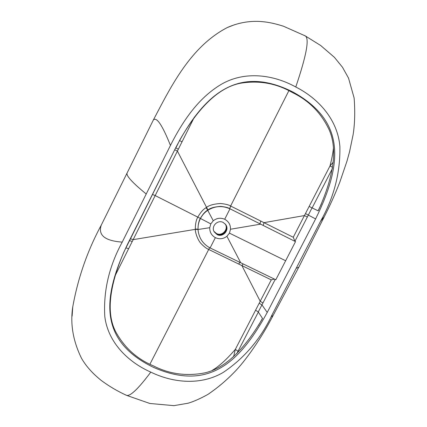 <?xml version="1.0" encoding="UTF-8"?>
<svg xmlns="http://www.w3.org/2000/svg" width="427" height="427" viewBox="0 0 427 427"><rect width="100%" height="100%" fill="white"/><g stroke="black" fill="none" stroke-linecap="round" stroke-linejoin="round"><path stroke-width="0.64" d="M206.102 207.682L207.677 210.127C205.227 211.466 202.782 214.226 200.332 218.416L155.188 195.571L178.353 149.199L175.844 147.939L180.007 139.618C199.382 106.104 219.494 87.321 240.337 83.265C259.024 80.18 276.354 83.265 292.319 92.515C308.844 100.436 321.12 112.851 329.148 129.765C337.581 148.879 334.095 175.572 318.686 209.833L318.2 210.847L312.02 207.874L294.95 241.218L293.253 237.263L230.617 206.017C228.861 204.837 225.483 203.999 220.487 203.508C213.762 203.962 209.054 205.296 206.364 207.506L206.102 207.682C203.364 209.182 200.626 212.272 197.888 216.964C196.185 219.809 195.326 223.833 195.304 229.037L195.32 229.347C195.112 232.63 198.011 240.582 201.133 243.646C203.946 246.598 206.428 248.519 208.579 249.405L271.268 279.866L235.341 349.355C226.609 359.497 218.896 366.505 212.203 370.38M274.449 279.098L271.268 279.866M275.196 279.461L258.266 311.95L262.525 318.467L261.986 319.433C243.326 351.031 224.02 368.896 204.079 373.022C186.081 376.352 169.172 373.961 153.352 365.848C136.805 358.915 124.214 347.461 115.568 331.485C106.312 313.429 109.034 287.035 123.739 252.309L175.588 148.009L127.363 244.596L129.562 240.62L132.237 241.501L155.188 195.571L152.594 194.504M127.363 244.596C100.5 300.976 100.98 341.776 153.261 367.263C206.305 390.614 238.101 365.886 267.227 312.436L315.617 218.923C343.025 163.21 345.363 121.033 293.152 92.136C239.664 65.064 205.061 91.421 175.588 148.009M226.918 236.291L229.448 233.137L230.505 229.246C230.58 224.751 228.648 221.426 224.703 219.264C220.62 217.53 216.804 218.032 213.265 220.775L210.799 223.887L209.758 227.698C209.652 232.139 211.525 235.453 215.363 237.647C219.467 239.478 223.316 239.029 226.918 236.291L240.711 262.749L275.815 279.76L295.511 241.634L229.779 208.691L295.511 241.634M332.617 167.256L329.959 166.034L293.253 237.263M333.241 162.137L329.959 166.034C331.694 159.458 332.841 153.581 333.412 148.404M312.137 207.928L332.419 168.505M321.328 204.047L318.11 210.799M179.884 139.842L179.591 140.43M194.402 117.041L178.353 149.199M179.66 140.611L182.03 141.833M309.164 206.433L312.02 207.874M288.844 90.748L230.617 206.017L229.678 208.638L230.068 208.899M229.448 233.137L285.647 260.737M240.711 262.749L210.105 247.943C203.284 244.292 199.302 238.608 198.16 230.89L198.048 229.502C197.882 225.686 198.651 222.067 200.359 218.651C202.099 215.251 204.56 212.475 207.746 210.324C214.957 205.915 222.36 205.419 229.966 208.851L224.703 219.264M149.93 364.188L209.609 247.687M132.237 241.501L114.612 276.728M128.628 248.711L126.072 247.922M258.266 311.95L255.597 310.221M124.374 251.012L123.841 252.09M233.606 356.668L235.341 349.355L238.02 351.261L258.346 312.073M262.466 318.371L258.468 325.454M299.653 265.509L298.783 267.201L296.173 268.321L320.485 221.394C333.935 197.69 340.404 172.716 339.887 146.456C337.73 120.094 318.948 98.706 295.772 86.991C273.056 74.421 244.329 70.765 221.09 84.439C198.229 98.082 182.692 121.236 170.453 145.404L146.226 193.997C131.991 182.356 125.65 175.289 127.198 172.796L153.378 119.966C171.008 86.462 190.442 46.708 227.329 27.536L234.663 24.691M296.173 268.321L272.09 314.795C260.716 338.899 244.441 358.098 223.278 372.392C201.101 385.506 173.463 383.126 150.79 372.12C127.737 361.909 108.02 342.235 104.812 316.663C103.27 291.091 109.077 266.24 122.234 242.109L146.226 193.997M217.065 234.567C223.054 237.903 229.95 229.71 225.589 224.437L223.214 222.462C217.594 219.313 210.762 226.513 214.242 231.914L217.065 234.567M213.964 231.381L216.441 233.5C222.088 236.649 228.856 229.299 225.205 223.972M225.563 224.41C229.699 229.998 222.632 237.359 216.932 234.338L216.761 234.049C222.408 237.044 229.448 229.806 225.413 224.223M127.198 172.796L101.295 225.056C87.498 250.58 77.992 277.833 72.771 306.821L72.099 316.172M243.118 263.913L241.922 265.653L260.214 301.27L263.021 303.037M238.688 264.083L239.873 262.343M259.21 303.213L262.013 304.985L267.227 312.436M315.617 218.923L305.47 213.585M263.219 225.429L263.95 222.659L304.451 215.566L307.413 217.087M230.719 206.065L229.678 208.638C228.103 207.586 225.072 206.839 220.578 206.396C214.541 206.807 210.314 208.002 207.912 209.972L177.408 151.094L174.894 149.84M260.716 221.053L259.974 223.812L260.459 224.18L230.505 229.246M208.675 249.453L209.705 247.74M130.497 238.752L133.165 239.643L195.32 229.347L198.043 229.475L198.064 229.769M236.777 353.689L238.02 351.261M207.912 209.972L207.746 210.324L213.265 220.775M215.363 237.647L210.105 247.943M195.304 229.037L198.027 229.198L198.043 229.475M210.799 223.887L200.332 218.416C198.811 220.951 198.048 224.549 198.027 229.198L198.048 229.502L209.758 227.698M170.453 145.404C162.34 125.132 156.645 116.651 153.378 119.966M122.234 242.109C104.85 240.865 97.868 235.176 101.295 225.056M150.79 372.12C138.551 388.495 130.507 396.256 126.654 395.397L125.298 394.778M272.09 314.795L272.058 317.453L271.471 318.558M320.485 221.394L324.274 216.729L326.591 212.155M295.772 86.991C306.405 55.638 309.58 38.617 305.3 35.921L304.472 35.478M298.783 267.201L272.058 317.453C262.381 336.134 247.729 357.842 236.243 370.182C227.634 379.352 218.192 387.428 207.917 394.409C200.151 398.701 193.495 401.647 187.949 403.248L173.885 405.65L149.861 403.478L126.654 395.397C117.462 391.223 108.906 386.168 100.98 380.238C92.253 373.166 85.726 365.779 81.402 358.072C72.996 340.799 70.119 323.714 72.771 306.821M227.329 27.536C237.876 22.877 248.744 20.854 259.926 21.462C265.743 21.836 272.426 22.738 283.512 26.244L305.3 35.921L320.714 45.529L334.421 57.341L342.497 67.274L348.533 78.125L354.132 98.034C355.163 111.57 354.832 123.745 353.134 134.564L349.574 151.681L347.007 161.048L339.711 182.478C334.917 194.616 329.772 206.033 324.274 216.729L298.809 267.174"/></g></svg>
